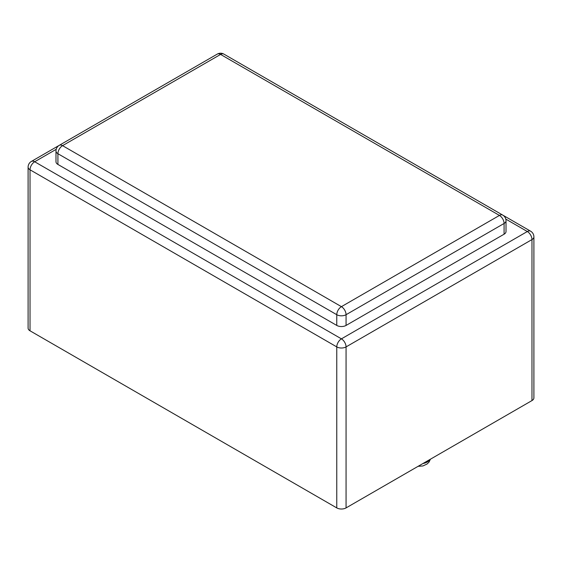 <?xml version="1.0" encoding="UTF-8"?>
<svg xmlns="http://www.w3.org/2000/svg" width="562" height="562" viewBox="0 0 562 562"><rect width="100%" height="100%" fill="white"/><g stroke="black" fill="none" stroke-linecap="round" stroke-linejoin="round"><path stroke-width="0.84" d="M55.989 151.023L55.989 161.758A6.575 3.794 0 0 0 57.914 164.434L336.771 325.433A6.575 3.794 0 0 0 346.066 325.433L504.086 234.206A6.575 3.794 0 0 0 506.011 231.523L506.011 220.789A6.575 3.794 180 0 1 504.086 223.472A6.575 3.794 -120 0 0 499.442 215.422L341.422 306.655L62.558 145.656L220.578 54.423L499.442 215.422A6.575 3.794 120 0 1 502.73 215.091L223.866 54.093A6.575 3.794 120 0 0 220.578 54.423A6.575 3.794 60 0 0 217.29 54.093L59.27 145.326A6.575 3.794 60 0 1 62.558 145.656A6.575 3.794 -60 0 0 57.914 153.707A6.575 3.794 180 0 1 55.989 151.023A6.575 6.575 0 0 1 59.27 145.326M531.975 400.573L531.975 239.574A6.575 3.794 180 0 0 533.9 236.89L533.9 397.889A6.575 3.794 0 0 1 531.975 400.573L346.066 507.908A6.575 3.794 180 0 1 336.771 507.908L30.025 330.807L30.025 169.801A6.575 3.794 -60 0 1 34.675 161.758L56.207 149.316M505.793 219.089L527.325 231.523A6.575 3.794 -120 0 1 531.975 239.574L346.066 346.902A6.575 3.794 180 0 1 336.771 346.902L30.025 169.801A6.575 3.794 180 0 1 28.1 167.118L28.1 328.124A6.575 3.794 0 0 0 30.025 330.807M422.891 463.552A11.373 6.568 0 0 0 430.049 459.414M336.771 325.433L336.771 314.706A6.575 3.794 -60 0 1 341.422 306.655A6.575 3.794 -120 0 1 346.066 314.706A6.575 3.794 180 0 1 336.771 314.706L57.914 153.707L57.914 164.434M502.772 215.12L530.612 231.193A6.575 3.794 120 0 0 527.325 231.523L341.422 338.851L34.675 161.758A6.575 3.794 60 0 0 31.388 161.427L59.228 145.354M504.086 234.206L504.086 223.472L346.066 314.706L346.066 325.433M336.771 507.908L336.771 346.902A6.575 3.794 -60 0 1 341.422 338.851A6.575 3.794 -120 0 1 346.066 346.902L346.066 507.908M430.415 459.21L429.129 461.964L427.127 463.994L422.926 465.94L418.051 466.341M223.866 54.093A6.575 6.575 0 0 0 217.29 54.093M506.011 220.789A6.575 6.575 0 0 0 502.73 215.091M31.388 161.427A6.575 6.575 0 0 0 28.1 167.118M533.9 236.89A6.575 6.575 0 0 0 530.612 231.193"/></g></svg>

